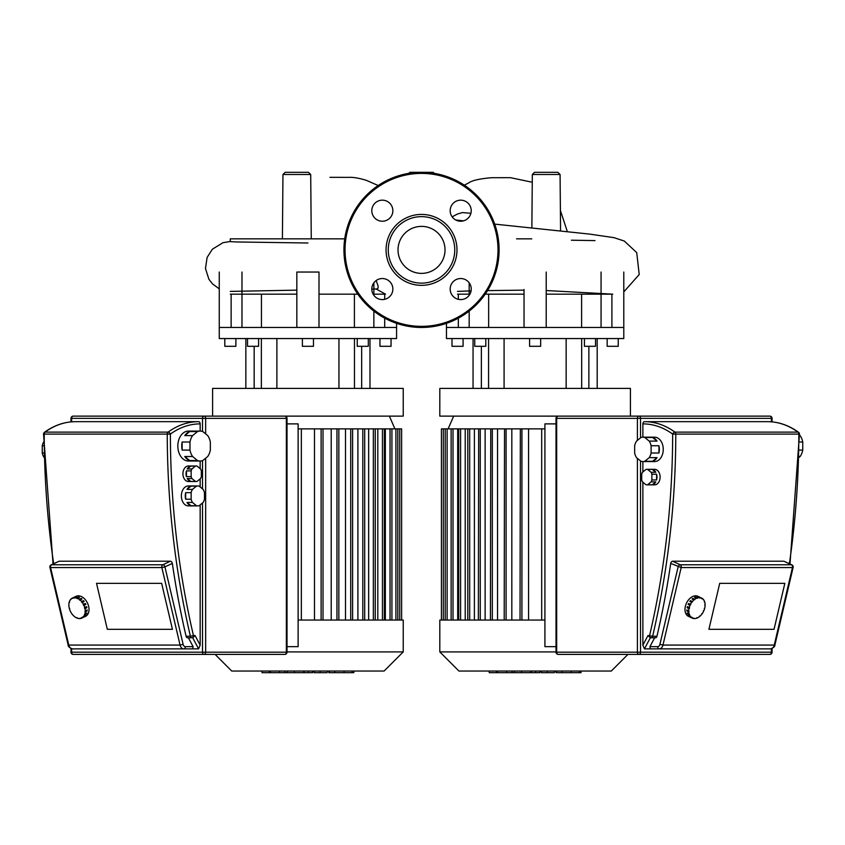 <?xml version="1.0" encoding="UTF-8"?>
<svg xmlns="http://www.w3.org/2000/svg" width="845" height="845" viewBox="0 0 845 845"><rect width="100%" height="100%" fill="white"/><g stroke="black" fill="none" stroke-linecap="round" stroke-linejoin="round"><path stroke-width="1.27" d="M215.095 654.41L231.72 671.036L384.116 671.036L403.234 651.918L403.234 620.05L298.127 620.05M403.234 651.918L287.015 651.918M374.926 428.869L377.81 428.869L377.81 620.05M377.81 428.869L385.341 428.869L385.341 620.05M301.348 620.05L301.348 428.869L314.488 428.869L314.488 620.05M322.684 428.869L331.208 428.869L331.208 620.05M338.518 428.869L345.51 428.869L345.51 620.05M352.291 428.869L357.91 428.869L357.91 620.05M364.364 428.869L368.652 428.869L368.652 620.05M385.341 428.869L401.628 428.869L401.628 620.05M375.254 620.05L375.254 428.869L368.652 428.869M364.691 620.05L364.691 428.869L357.91 428.869M352.608 620.05L352.608 428.869L345.51 428.869M338.845 620.05L338.845 428.869L331.208 428.869M323.012 620.05L323.012 428.869L314.488 428.869M298.127 428.869L301.348 428.869M544.919 620.05L439.812 620.05L439.812 651.918L556.021 651.918M439.812 651.918L458.93 671.036L611.315 671.036L627.941 654.41M457.694 620.05L457.694 428.869L541.687 428.869L541.687 620.05M474.394 620.05L474.394 428.869M485.136 620.05L485.136 428.869M465.225 620.05L465.225 428.869M497.536 620.05L497.536 428.869M511.827 620.05L511.827 428.869M528.558 620.05L528.558 428.869M457.694 428.869L441.407 428.869L441.407 620.05M478.671 428.869L478.354 620.05M490.755 428.869L490.427 620.05M504.528 428.869L504.201 620.05M544.919 428.869L541.687 428.869M520.351 428.869L520.034 620.05M403.234 388.415L212.602 388.415L212.602 416.131L403.234 416.131L403.234 388.415M302.383 338.549L302.383 346.302L313.463 346.302L313.463 338.549M247.522 338.549L247.522 346.302L258.602 346.302L258.602 338.549M224.802 338.549L224.802 346.302L235.882 346.302L235.882 338.549M379.954 338.549L379.954 346.302L391.045 346.302L391.045 338.549M357.234 338.549L357.234 346.302L368.314 346.302L368.314 338.549M307.918 327.459L219.256 327.459L219.256 338.549L396.58 338.549L396.58 327.459L307.918 327.459M354.404 327.459L354.404 294.166M384.707 327.459L384.707 318.174M384.707 299.32L384.707 294.166M231.129 294.166L231.129 327.459M261.443 294.166L261.443 327.459M318.998 327.459L318.998 272.048L296.838 272.048L296.838 327.459M338.951 388.415L338.951 338.549M276.885 388.415L276.885 338.549L276.885 388.415M261.369 388.415L261.369 338.549M254.165 388.415L254.165 346.302M354.467 388.415L354.467 338.549M361.671 388.415L361.671 346.302M630.433 388.415L439.812 388.415L439.812 416.131L630.433 416.131L630.433 388.415M529.583 338.549L529.583 346.302L540.663 346.302L540.663 338.549M474.721 338.549L474.721 346.302L485.801 346.302L485.801 338.549M452.001 338.549L452.001 346.302L463.081 346.302L463.081 338.549M607.164 338.549L607.164 346.302L618.244 346.302L618.244 338.549M584.434 338.549L584.434 346.302L595.524 346.302L595.524 338.549M535.117 327.459L446.456 327.459L446.456 338.549L623.79 338.549L623.79 327.459L535.117 327.459M581.603 327.459L581.603 294.166M611.907 327.459L611.907 294.166M458.328 294.166L458.328 299.32M458.328 318.174L458.328 327.459M488.642 294.166L488.642 327.459M566.15 388.415L566.15 338.549M504.085 388.415L504.085 338.549M488.568 388.415L488.568 338.549M481.375 388.415L481.375 346.302M581.677 388.415L581.677 338.549M588.87 388.415L588.87 346.302M43.782 453.015L42.25 453.015A12.189 8.619 90 0 0 43.887 457.229M197.54 431.552L192.597 435.587L184.759 435.587L189.702 431.552L197.54 431.552A14.967 10.584 -90 0 1 200.159 431.087A14.967 10.584 -90 0 1 202.789 431.552L207.722 435.587A14.967 10.584 -90 0 1 210.352 442.019L210.352 450.089A14.967 10.584 -90 0 1 207.722 456.511L202.789 460.546A14.967 10.584 -90 0 1 200.159 461.011A14.967 10.584 -90 0 1 197.54 460.546L189.702 460.546A14.967 10.584 -90 0 1 184.759 456.511L192.597 456.511A14.967 10.584 -90 0 1 189.977 450.089L182.14 450.089A14.967 10.584 -90 0 1 181.749 446.054A14.967 10.584 -90 0 1 182.14 442.019L189.977 442.019L189.977 450.089M200.159 468.637L200.159 461.011L188.403 461.011A14.967 10.584 -90 0 1 177.83 446.054A14.967 10.584 -90 0 1 188.403 431.087L200.159 431.087L200.159 423.884A2.218 1.563 90 0 0 198.596 421.666A94.207 66.618 90 0 0 168.102 432.122A2.218 1.563 90 0 0 167.247 434.087A2.218 1.563 90 0 0 167.247 434.098L170.384 434.087A2.218 1.394 -126.1 0 0 168.102 432.122L45.06 432.122A2.218 1.394 -126.1 0 0 44.468 432.302A2.218 2.218 0 0 0 43.56 434.098L44.215 434.098A2.218 1.563 -90 0 1 44.215 434.087A2.218 1.563 -90 0 1 45.06 432.122A94.207 66.618 -90 0 1 75.554 421.666L198.596 421.666M195.459 466.081L191.931 468.964L187.231 468.964L190.759 466.081L195.459 466.081A7.753 5.482 -90 0 1 196.241 465.996A7.753 5.482 -90 0 1 197.033 466.081L200.55 468.964A7.753 5.482 -90 0 1 201.342 470.876L201.342 476.643A7.753 5.482 -90 0 1 200.55 478.555L197.033 481.439A7.753 5.482 -90 0 1 196.241 481.513A7.753 5.482 -90 0 1 195.459 481.439L190.759 481.439A7.753 5.482 -90 0 1 187.231 478.555L191.931 478.555A7.753 5.482 -90 0 1 191.15 476.643L186.449 476.643A7.753 5.482 -90 0 1 186.058 473.76A7.753 5.482 -90 0 1 186.449 470.876L191.15 470.876L191.15 476.643M196.241 481.513L188.403 481.513A7.753 5.482 -90 0 1 182.921 473.76A7.753 5.482 -90 0 1 188.403 465.996L196.241 465.996M196.484 486.128L192.47 489.403L186.988 489.403L191.002 486.128L196.484 486.128A9.971 7.056 -90 0 1 197.814 485.949A9.971 7.056 -90 0 1 199.135 486.128L203.149 489.403A9.971 7.056 -90 0 1 204.469 492.646L204.469 499.205A9.971 7.056 -90 0 1 203.149 502.448L199.135 505.722A9.971 7.056 -90 0 1 197.814 505.901A9.971 7.056 -90 0 1 196.484 505.722L191.002 505.722A9.971 7.056 -90 0 1 186.988 502.448L192.47 502.448A9.971 7.056 -90 0 1 191.15 499.205L185.668 499.205A9.971 7.056 -90 0 1 185.277 495.92A9.971 7.056 -90 0 1 185.668 492.646L191.15 492.646L191.15 499.205M197.814 505.901L188.403 505.901A9.971 7.056 -90 0 1 181.358 495.92A9.971 7.056 -90 0 1 188.403 485.949L197.814 485.949M185.668 499.205L185.668 492.646M186.988 489.403A9.971 7.056 -90 0 1 191.002 486.128M191.002 505.722L186.988 502.448M192.47 502.448L196.484 505.722M191.15 492.646A9.971 7.056 -90 0 1 192.47 489.403M190.759 481.439L187.231 478.555M191.931 478.555L195.459 481.439M186.449 476.643L186.449 470.876M187.231 468.964A7.753 5.482 -90 0 1 190.759 466.081M191.15 470.876A7.753 5.482 -90 0 1 191.931 468.964M189.702 460.546L184.759 456.511M192.597 456.511L197.54 460.546M182.14 450.089L182.14 442.019M184.759 435.587A14.967 10.584 -90 0 1 189.702 431.552M189.977 442.019A14.967 10.584 -90 0 1 192.597 435.587M42.25 453.015L42.25 445.737L43.655 445.737M43.602 442.019A12.189 8.619 90 0 0 42.25 445.737M107.326 629.303L96.531 583.346L161.648 583.346L172.443 629.303L107.326 629.303L172.443 629.303L161.648 583.346L96.531 583.346L107.326 629.303M287.015 423.884L298.127 423.884L298.127 646.657L287.015 646.657M73.209 654.41A2.218 1.563 -90 0 1 71.635 652.192L70.991 652.192A2.218 2.218 0 0 0 73.209 654.41L284.797 654.41A2.218 2.218 0 0 0 287.015 652.192L286.37 652.192A2.218 1.563 90 0 1 284.797 654.41M284.797 416.131A2.218 1.563 90 0 1 286.37 418.349L287.015 418.349A2.218 2.218 0 0 0 284.797 416.131L73.209 416.131A2.218 2.218 0 0 0 70.991 418.349L71.635 418.349A2.218 1.563 -90 0 1 73.209 416.131M200.159 478.883L200.159 486.963M200.159 504.887L200.159 645.179L198.596 648.875L192.713 648.875L193.114 646.657L185.361 646.657A3.327 2.355 -90 0 1 183.122 644.376L180.069 645.073A5.545 3.919 90 0 0 183.787 648.875L192.713 648.875M200.159 645.179L195.068 635.567L192.713 637.785L198.596 648.875M192.713 637.785L191.889 637.785A2.218 1.563 -90 0 0 193.452 635.567L190.4 636.264A2.218 1.563 90 0 0 191.889 637.785L187.579 637.785A2.218 1.563 -90 0 1 186.09 636.264A648.812 458.782 90 0 1 172.338 563.393L164.923 566.879A2.218 1.489 -115.2 0 0 162.853 564.777A2.218 1.563 90 0 0 161.786 566.879A2.218 1.563 90 0 0 161.86 567.576L164.923 566.879L183.122 644.376M169.877 561.365C171.419 561.08 172.232 562.031 172.338 564.228M51.122 564.872L59.171 561.207L170.447 561.207L162.853 564.777L51.577 564.777A2.218 1.489 -115.2 0 0 51.122 564.872A2.218 2.218 0 0 0 49.908 567.386L50.584 567.576A2.218 1.563 -90 0 1 50.499 566.879A2.218 1.563 -90 0 1 51.577 564.777L59.171 561.207M49.908 567.386L68.118 644.883L68.783 645.073A5.545 3.919 -90 0 0 72.501 648.875L183.787 648.875A2.218 1.563 -90 0 0 185.361 646.657M188.403 637.785L193.114 646.657M85.039 608.601L84.405 607.544L86.644 606.668A11.08 7.436 64.8 0 1 86.781 607.196A11.08 7.436 64.8 0 1 86.898 607.724L85.039 608.601A11.08 7.436 64.8 0 1 85.292 610.819L87.151 609.942A11.08 7.436 64.8 0 1 87.151 610.946L85.292 611.822A11.08 7.436 64.8 0 1 84.996 613.819L86.855 612.952A11.08 7.436 64.8 0 1 86.602 613.797L84.743 614.674A11.08 7.436 64.8 0 1 83.93 616.259L85.789 615.392A11.08 7.436 64.8 0 1 85.303 616.005L83.444 616.882A11.08 7.436 64.8 0 1 82.187 617.896L84.046 617.03A11.08 7.436 64.8 0 1 83.655 617.23A11.08 7.436 64.8 0 1 83.38 617.346L81.521 618.223A11.08 7.436 64.8 0 1 79.948 618.572L79.166 618.572A11.08 7.436 64.8 0 1 77.423 618.223L76.599 617.896A11.08 7.436 64.8 0 1 74.867 616.882L74.096 616.259A11.08 7.436 64.8 0 1 72.533 614.674L71.878 613.819A11.08 7.436 64.8 0 1 70.642 611.822L70.167 610.819A11.08 7.436 64.8 0 1 69.385 608.601L69.723 608.432M79.863 618.244L79.166 618.572M77.17 617.632L76.599 617.896M73.959 597.309A11.08 7.436 64.8 0 1 74.233 597.172L76.092 596.295A11.08 7.436 64.8 0 1 88.64 606.33A11.08 7.436 64.8 0 1 85.514 616.354L83.655 617.23M71.983 598.249L72.892 598.408L71.983 598.249A11.08 7.436 64.8 0 0 70.737 599.263L70.241 599.887A11.08 7.436 64.8 0 0 69.438 601.471L69.174 602.327A11.08 7.436 64.8 0 0 68.878 604.323L68.878 605.326A11.08 7.436 64.8 0 0 69.132 607.544L69.385 608.601M69.174 602.327L69.723 602.062M70.241 599.887L70.959 599.549M74.233 597.172A11.08 7.436 64.8 0 1 74.518 597.045L72.659 597.922A11.08 7.436 64.8 0 1 74.223 597.563L76.166 597.024M76.082 596.697A11.08 7.436 64.8 0 1 76.874 596.697L75.131 598.08L74.223 597.563M74.349 598.08L75.057 597.753M78.606 597.045A11.08 7.436 64.8 0 1 79.43 597.373L77.56 598.735L76.747 597.922L78.606 597.045L78.86 597.637M76.747 598.408L78.606 597.531M81.162 598.387A11.08 7.436 64.8 0 1 81.944 599.01L79.948 600.299L79.303 599.263L81.162 598.387L81.532 599.2M79.176 599.675L81.035 598.809M83.497 600.594A11.08 7.436 64.8 0 1 84.162 601.45L82.06 602.622L81.395 601.777L83.497 600.594L83.813 601.608M81.395 601.777L83.254 600.901M85.387 603.457A11.08 7.436 64.8 0 1 85.863 604.45L83.676 605.485L83.201 604.481L85.387 603.457L85.535 604.608M83.201 604.481L85.06 603.615M86.306 606.837L86.898 607.724M84.658 608.601L86.517 607.724M85.292 611.822L85.292 610.819M86.75 610.132L87.151 610.946M84.891 611.664L86.75 610.787M84.743 614.674L84.996 613.819M86.306 613.206L86.602 613.797M84.363 614.368L86.222 613.502M83.444 616.882L83.93 616.259M83.116 616.47L83.824 616.132M81.521 618.223L81.954 617.41L82.187 617.896M81.289 617.737L81.954 617.42M75.015 597.563A11.08 7.436 64.8 0 1 76.747 597.922M77.571 598.249A11.08 7.436 64.8 0 1 79.303 599.263M80.085 599.887A11.08 7.436 64.8 0 1 81.638 601.471M82.303 602.327A11.08 7.436 64.8 0 1 83.528 604.323M84.004 605.326A11.08 7.436 64.8 0 1 84.785 607.544M651.104 453.015L651.104 445.737L658.942 445.737A12.189 8.619 90 0 1 659.332 449.371A12.189 8.619 90 0 1 658.942 453.015L651.104 453.015A12.189 8.619 90 0 1 649.213 457.641L657.051 457.641A12.189 8.619 90 0 1 652.604 461.275L644.767 461.275A12.189 8.619 90 0 1 642.876 461.571A12.189 8.619 90 0 1 640.985 461.275L636.538 457.641A12.189 8.619 90 0 1 634.648 453.015L634.648 445.737A12.189 8.619 90 0 1 636.538 441.111L640.985 437.478A12.189 8.619 90 0 1 642.876 437.182A12.189 8.619 90 0 1 644.767 437.478L652.604 437.478L657.051 441.111L649.213 441.111L644.767 437.478M644.45 421.666L767.482 421.666A94.207 66.618 90 0 1 797.976 432.122A2.218 1.563 90 0 1 798.831 434.087A2.218 1.563 90 0 1 798.831 434.098L799.476 434.098A2.218 2.218 0 0 0 798.567 432.302A2.218 1.394 126.1 0 0 797.976 432.122L674.944 432.122A2.218 1.394 126.1 0 0 672.662 434.087L675.789 434.098A2.218 1.563 -90 0 0 675.789 434.087A2.218 1.563 -90 0 0 674.944 432.122A94.207 66.618 -90 0 0 644.45 421.666A2.218 1.563 -90 0 0 642.876 423.884L642.876 437.182L654.632 437.182A12.189 8.619 90 0 1 663.251 449.371A12.189 8.619 90 0 1 654.632 461.571L642.876 461.571L642.876 471.964M651.886 479.96L651.886 474.203L656.597 474.203A7.753 5.482 90 0 1 656.987 477.087A7.753 5.482 90 0 1 656.597 479.96L651.886 479.96A7.753 5.482 90 0 1 651.104 481.882L655.804 481.882A7.753 5.482 90 0 1 652.287 484.766L647.576 484.766A7.753 5.482 90 0 1 646.795 484.84A7.753 5.482 90 0 1 646.013 484.766L642.485 481.882A7.753 5.482 90 0 1 641.704 479.96L641.704 474.203A7.753 5.482 90 0 1 642.485 472.281L646.013 469.408A7.753 5.482 90 0 1 646.795 469.324A7.753 5.482 90 0 1 647.576 469.408L652.287 469.408L655.804 472.281L651.104 472.281L647.576 469.408M646.795 469.324L654.632 469.324A7.753 5.482 90 0 1 660.114 477.087A7.753 5.482 90 0 1 654.632 484.84L646.795 484.84M799.169 456.511L800.13 456.511A14.967 10.584 -90 0 0 802.75 450.089L799.317 450.089M800.13 456.511L799.148 457.303M799.433 442.019L802.75 442.019L802.75 450.089M799.476 435.059L800.13 435.587L799.476 435.587M802.75 442.019A14.967 10.584 -90 0 0 800.13 435.587M652.287 469.408A7.753 5.482 90 0 1 655.804 472.281M655.804 481.882L652.287 484.766M647.576 484.766L651.104 481.882M656.597 474.203L656.597 479.96M651.104 472.281A7.753 5.482 90 0 1 651.886 474.203M652.604 437.478A12.189 8.619 90 0 1 657.051 441.111M657.051 457.641L652.604 461.275M644.767 461.275L649.213 457.641M658.942 445.737L658.942 453.015M649.213 441.111A12.189 8.619 90 0 1 651.104 445.737M708.913 629.303L719.708 583.346L784.836 583.346L774.041 629.303L708.913 629.303L774.041 629.303L784.836 583.346L719.708 583.346L708.913 629.303M556.021 646.657L544.919 646.657L544.919 423.884L556.021 423.884M558.239 654.41A2.218 1.563 -90 0 1 556.675 652.192L556.021 652.192A2.218 2.218 0 0 0 558.239 654.41L769.837 654.41A2.218 2.218 0 0 0 772.055 652.192L771.4 652.192A2.218 1.563 90 0 1 769.837 654.41M769.837 416.131A2.218 1.563 90 0 1 771.4 418.349L772.055 418.349A2.218 2.218 0 0 0 769.837 416.131L558.239 416.131A2.218 2.218 0 0 0 556.021 418.349L556.675 418.349A2.218 1.563 -90 0 1 558.239 416.131M642.876 423.884A91.989 65.044 90 0 1 672.662 434.087A646.605 457.219 90 0 1 649.583 635.567A2.218 1.563 90 0 0 651.146 637.785A2.218 1.563 -90 0 0 652.636 636.264L647.967 635.567L650.323 637.785L655.456 637.785A2.218 1.563 90 0 0 656.945 636.264A648.812 458.782 -90 0 0 670.708 563.393L681.176 567.576A2.218 1.563 -90 0 0 681.26 566.879A2.218 1.563 -90 0 0 680.183 564.777A2.218 1.489 115.2 0 0 678.123 566.879L659.913 644.376A3.327 2.355 90 0 1 657.685 646.657L649.932 646.657L650.323 648.875L644.45 648.875L642.876 645.179L642.876 482.199M649.932 646.657L654.632 637.785M783.875 561.207L791.469 564.777L680.183 564.777L672.588 561.207L783.875 561.207L791.913 564.872A2.218 1.489 115.2 0 0 791.469 564.777A2.218 1.563 90 0 1 792.536 566.879A2.218 1.563 90 0 1 792.462 567.576L793.128 567.386A2.218 2.218 0 0 0 791.913 564.872M670.708 564.228C670.803 562.031 671.627 561.08 673.169 561.365M650.323 648.875L770.534 648.875C773.608 647.788 775.076 646.457 774.928 644.883L774.252 645.073A5.545 3.919 90 0 1 770.534 648.875M704.276 608.432L704.614 608.601A11.08 7.436 -64.8 0 1 703.832 610.819L703.832 610.819M703.505 610.66L703.357 611.822A11.08 7.436 -64.8 0 1 702.121 613.819L701.783 613.66M702.121 613.819L701.466 614.674A11.08 7.436 -64.8 0 1 699.903 616.259L699.502 616.068M699.903 616.259L699.121 616.882A11.08 7.436 -64.8 0 1 697.4 617.896L696.829 617.632M697.4 617.896L696.576 618.223A11.08 7.436 -64.8 0 1 694.833 618.572L694.125 618.244M694.833 618.572L694.051 618.572A11.08 7.436 -64.8 0 1 692.477 618.223L690.618 617.346A11.08 7.436 -64.8 0 1 690.344 617.23A11.08 7.436 -64.8 0 1 689.953 617.03L691.812 617.896A11.08 7.436 -64.8 0 1 690.555 616.882L688.696 616.005A11.08 7.436 -64.8 0 1 688.21 615.392L690.069 616.259A11.08 7.436 -64.8 0 1 689.256 614.674L687.397 613.797A11.08 7.436 -64.8 0 1 687.143 612.952L689.002 613.819A11.08 7.436 -64.8 0 1 688.707 611.822L686.848 610.946A11.08 7.436 -64.8 0 1 686.848 609.942L688.707 610.819A11.08 7.436 -64.8 0 1 688.96 608.601L687.101 607.724A11.08 7.436 -64.8 0 1 687.217 607.196A11.08 7.436 -64.8 0 1 687.344 606.668L689.594 607.544L688.96 608.601M690.344 617.23L688.485 616.354A11.08 7.436 -64.8 0 1 685.358 606.33A11.08 7.436 -64.8 0 1 697.907 596.295L699.766 597.172A11.08 7.436 -64.8 0 1 700.04 597.309M692.71 617.737L692.044 617.42L692.477 618.223M690.069 616.259L690.555 616.882M690.883 616.47L690.175 616.132M689.002 613.819L689.256 614.674M689.636 614.368L687.693 613.206M688.707 610.819L688.707 611.822M689.108 611.664L687.249 610.132M689.34 608.601L687.481 607.724L687.693 606.837M689.995 605.326L688.136 604.45A11.08 7.436 -64.8 0 1 688.612 603.457L690.798 604.481L689.995 605.326A11.08 7.436 -64.8 0 0 689.203 607.544M688.464 604.608L688.612 603.457M690.798 604.481L688.939 603.615M691.696 602.327L689.837 601.45A11.08 7.436 -64.8 0 1 690.502 600.594L692.594 601.777L691.696 602.327A11.08 7.436 -64.8 0 0 690.471 604.323M690.185 601.608L690.502 600.594M692.594 601.777L690.735 600.901M693.914 599.887L692.055 599.01A11.08 7.436 -64.8 0 1 692.837 598.387L694.696 599.263L693.914 599.887A11.08 7.436 -64.8 0 0 692.361 601.471M692.467 599.2L692.837 598.387M694.822 599.675L692.963 598.809M696.428 598.249L694.569 597.373A11.08 7.436 -64.8 0 1 695.393 597.045L697.252 597.922L696.428 598.249A11.08 7.436 -64.8 0 0 694.696 599.263M695.139 597.637L695.393 597.045M697.252 598.408L695.393 597.531M698.984 597.563L697.125 596.697A11.08 7.436 -64.8 0 1 697.917 596.697L698.984 597.563A11.08 7.436 -64.8 0 0 697.252 597.922M699.649 598.08L698.942 597.753M699.776 597.563A11.08 7.436 -64.8 0 1 701.339 597.922L701.783 598.735L699.48 597.045A11.08 7.436 -64.8 0 1 699.766 597.172M703.04 599.549L703.758 599.887L703.262 599.263A11.08 7.436 -64.8 0 0 702.015 598.249M704.276 602.062L704.825 602.327L704.561 601.471A11.08 7.436 -64.8 0 0 703.758 599.887M704.719 605.136L705.11 604.323A11.08 7.436 -64.8 0 0 704.825 602.327M704.614 608.601L704.867 607.544A11.08 7.436 -64.8 0 0 705.121 605.326M282.399 238.839L282.959 174.503L285.177 172.306L308.488 172.306L310.707 174.503L282.959 174.503M311.266 238.839L310.707 174.503M407.649 174.503L409.867 172.306L433.179 172.306L435.397 174.503M534.547 172.306L557.858 172.306L560.077 174.503L532.329 174.503L534.547 172.306M307.939 243.001L236.209 241.955L230.294 241.617L230.294 238.839L344.728 238.839M376.162 280.54L378.095 285.98L378.095 288.156L376.923 288.958L371.811 289.117L376.162 289.011L385.542 294.166L373.131 294.166M516.559 238.839L531.769 238.839M531.864 228.034L532.329 174.503M546.208 290.532L612.741 294.166L546.208 294.166M230.294 291.398L296.838 290.141M357.826 294.166L318.998 294.166M296.838 294.166L230.294 294.166M457.494 291.398L471.077 290.87M487.554 290.606L524.037 290.141M524.037 294.166L485.22 294.166M469.915 294.166L457.494 294.166M421.518 226.386A23.491 23.491 0 0 0 398.027 249.877A23.491 23.491 0 0 0 421.518 273.379A23.491 23.491 0 0 0 445.019 249.877A23.491 23.491 0 0 0 421.518 226.386M499.099 249.877A77.582 77.582 0 0 0 421.518 172.306A77.582 77.582 0 0 0 343.936 249.877A77.582 77.582 0 0 0 421.518 327.459A77.582 77.582 0 0 0 499.099 249.877M421.518 285.346A35.469 35.469 0 0 0 456.987 249.877A35.469 35.469 0 0 0 421.518 214.419A35.469 35.469 0 0 0 386.059 249.877A35.469 35.469 0 0 0 421.518 285.346M421.518 283.128A33.251 33.251 0 0 0 454.768 249.877A33.251 33.251 0 0 0 421.518 216.637A33.251 33.251 0 0 0 388.267 249.877A33.251 33.251 0 0 0 421.518 283.128M450.174 289.064A10.531 10.531 0 0 0 460.705 299.595A10.531 10.531 0 0 0 471.235 289.064A10.531 10.531 0 0 0 460.705 278.533A10.531 10.531 0 0 0 450.174 289.064M460.705 221.232A10.531 10.531 0 0 0 471.235 210.701A10.531 10.531 0 0 0 460.705 200.17A10.531 10.531 0 0 0 450.174 210.701A10.531 10.531 0 0 0 460.705 221.232M392.862 210.701A10.531 10.531 0 0 0 382.331 200.17A10.531 10.531 0 0 0 371.811 210.701A10.531 10.531 0 0 0 382.331 221.232A10.531 10.531 0 0 0 392.862 210.701M382.331 278.533A10.531 10.531 0 0 0 371.811 289.064A10.531 10.531 0 0 0 382.331 299.595A10.531 10.531 0 0 0 392.862 289.064A10.531 10.531 0 0 0 382.331 278.533M580.378 672.694L557.7 672.694M579.321 672.694L579.321 671.036M554.341 671.036L554.341 672.694L541.275 672.694L541.275 671.036M547.349 672.694L547.349 671.036M531.357 671.036L531.357 672.694L539.839 672.694L539.839 671.036M531.357 672.694L489.234 672.694L489.234 671.036M496.448 672.694L496.448 671.036M497.61 672.694L497.61 671.036M506.683 672.694L506.683 671.036M512.154 672.694L512.154 671.036M514.542 672.694L514.542 671.036M521.545 672.694L521.545 671.036M353.178 672.694L328.8 672.694L328.8 671.036M352.122 672.694L352.122 671.036M327.142 671.036L327.142 672.694L314.076 672.694L314.076 671.036M320.139 672.694L320.139 671.036M304.147 671.036L304.147 672.694L312.639 672.694L312.639 671.036M304.147 672.694L262.034 672.694L262.034 671.036M269.249 672.694L269.249 671.036M270.4 672.694L270.4 671.036M279.473 672.694L279.473 671.036M284.945 672.694L284.945 671.036M287.342 672.694L287.342 671.036M294.345 672.694L294.345 671.036M399.738 620.05L399.738 428.869M373.353 620.05L373.353 428.869M362.801 620.05L362.801 428.869M350.717 620.05L350.717 428.869M336.954 620.05L336.954 428.869M321.121 620.05L321.121 428.869M395.914 620.05L395.914 428.869M390.031 620.05L390.031 428.869M382.447 620.05L382.447 428.869M506.092 620.05L506.092 428.869M492.318 620.05L492.318 428.869M480.245 620.05L480.245 428.869M469.683 620.05L469.683 428.869M460.588 620.05L460.588 428.869M453.015 620.05L453.015 428.869M447.121 620.05L447.121 428.869M443.308 620.05L443.308 428.869M521.925 620.05L521.925 428.869M204.078 416.131A2.218 1.563 90 0 0 202.515 418.349L205.652 418.349A2.218 1.563 -90 0 0 204.078 416.131M202.515 502.965L202.515 652.192A2.218 1.563 90 0 0 204.078 654.41A2.218 1.563 -90 0 0 205.652 652.192L71.635 652.192L71.635 648.77M205.652 433.897L205.652 418.349L286.37 418.349L286.37 652.192L205.652 652.192L205.652 458.212M71.635 421.824L71.635 418.349L202.515 418.349L202.515 431.468M202.515 460.641L202.515 488.885M53.647 563.689A648.812 458.782 -90 0 1 44.215 434.098L167.247 434.098A648.812 458.782 90 0 0 190.4 636.264L186.09 636.264M195.068 635.567L193.452 635.567A646.605 457.219 -90 0 1 170.384 434.087A91.989 65.044 -90 0 1 200.159 423.884M161.86 567.576L180.069 645.073L68.783 645.073L50.584 567.576L161.86 567.576M637.394 458.339L637.394 652.192A2.218 1.563 90 0 0 638.957 654.41A2.218 1.563 -90 0 0 640.531 652.192L556.675 652.192L556.675 418.349L640.531 418.349A2.218 1.563 -90 0 0 638.957 416.131A2.218 1.563 90 0 0 637.394 418.349L637.394 440.414M771.4 648.77L771.4 652.192L640.531 652.192L640.531 460.895M640.531 437.858L640.531 418.349L771.4 418.349L771.4 421.824M656.945 636.264L652.636 636.264A648.812 458.782 -90 0 0 675.789 434.098L798.831 434.098A648.812 458.782 90 0 1 789.388 563.689M647.967 635.567L642.876 645.179M644.45 648.875L650.323 637.785M792.462 567.576L774.252 645.073L662.966 645.073L681.176 567.576L792.462 567.576M659.913 644.376L662.966 645.073A5.545 3.919 -90 0 1 659.248 648.875A2.218 1.563 90 0 1 657.685 646.657M470.908 213.299L462.426 212.581L457.314 214.091L452.149 216.827M421.518 326.36A76.472 76.472 0 0 0 497.99 249.877A76.472 76.472 0 0 0 421.518 173.405A76.472 76.472 0 0 0 345.045 249.877A76.472 76.472 0 0 0 421.518 326.36M556.644 672.694L556.644 671.036M561.936 672.694L561.936 671.036M571.273 672.694L571.273 671.036M541.455 672.694L541.455 671.036M535.593 672.694L535.593 671.036M530.818 672.694L530.818 671.036M329.444 672.694L329.444 671.036M334.736 672.694L334.736 671.036M344.063 672.694L344.063 671.036M314.255 672.694L314.255 671.036M308.393 672.694L308.393 671.036M303.619 672.694L303.619 671.036M389.376 416.131L394.921 428.869M384.348 428.869L384.348 620.05M397.805 428.869L397.805 620.05M391.922 428.869L391.922 620.05M453.659 416.131L448.125 428.869M458.698 620.05L458.698 428.869M445.23 620.05L445.23 428.869M451.124 620.05L451.124 428.869M467.792 620.05L467.792 428.869M373.86 282.821L373.86 295.317M373.86 311.097L373.86 327.459M396.58 323.35L396.58 327.459M219.256 272.048L219.256 327.459M241.976 272.048L241.976 327.459M245.853 388.415L245.853 338.549M369.983 388.415L369.983 338.549M601.059 272.048L601.059 327.459M623.79 272.048L623.79 327.459M446.456 323.35L446.456 327.459M469.176 282.821L469.176 295.317M469.176 311.097L469.176 327.459M524.037 289.497L524.037 327.459M546.208 272.048L546.208 327.459M473.052 388.415L473.052 338.549M597.183 388.415L597.183 338.549M287.015 418.349L287.015 652.192M70.991 418.349L70.991 421.887M70.991 648.569L70.991 652.192M53.045 563.964L43.56 434.098M75.554 421.666C64.547 421.729 54.186 425.278 44.468 432.302M72.501 648.875C69.427 647.788 67.97 646.457 68.118 644.883M772.055 652.192L772.055 648.569M772.055 421.887L772.055 418.349M556.021 652.192L556.021 418.349M799.476 434.098L789.99 563.964M767.482 421.666C778.498 421.729 788.86 425.278 798.567 432.302M774.928 644.883L793.128 567.386M378.19 185.53L366.381 180.344C358.882 178.084 352.988 177.091 348.689 177.365L329.972 177.323M464.317 185.171L468.5 183.016C471.975 180.46 479.707 178.696 491.716 177.703L510.454 177.672L532.265 182.245M567.365 231.699L560.393 210.468M560.573 231.002L560.077 174.503M594.986 240.603L571.389 240.202M623.79 291.905L639.211 274.551L636.729 252.634L624.328 241.057L614.019 237.656L589.419 234.076L494.695 224.115M463.514 220.841L455.73 219.975M230.294 241.49L222.943 242.705L212.359 249.233L207.12 257.419L205.472 268.488L208.884 279.209L212.444 283.857L219.256 288.832M581.011 671.036L581.011 672.694M555.999 671.036L555.999 672.694M353.812 671.036L353.812 672.694"/></g></svg>

